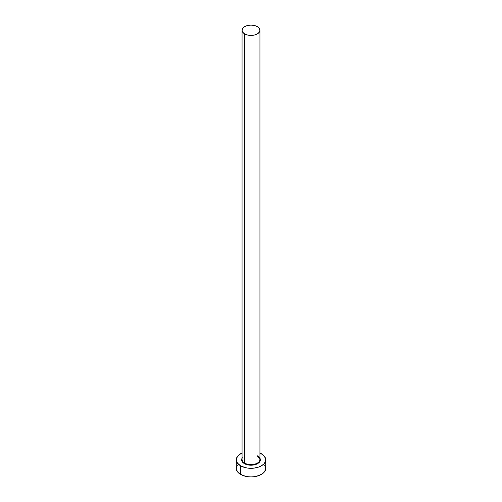 <?xml version="1.0" encoding="UTF-8"?>
<svg xmlns="http://www.w3.org/2000/svg" width="502" height="502" viewBox="0 0 502 502"><rect width="100%" height="100%" fill="white"/><g stroke="black" fill="none" stroke-linecap="round" stroke-linejoin="round"><path stroke-width="0.75" d="M242.14 458.765A8.942 5.164 0 0 0 244.675 463.114L244.38 463.628A9.362 5.409 180 0 1 242.058 458.2M242.058 30.264L242.058 459.462A8.942 5.164 0 0 0 244.675 463.114A8.942 5.164 0 0 0 254.42 464.231A8.942 5.164 0 0 0 259.942 459.462L259.942 30.264A8.942 5.164 180 0 1 254.42 35.033A8.942 5.164 180 0 1 244.675 33.916L244.675 463.114L244.675 33.916A8.942 5.164 180 0 1 242.058 30.264A8.942 5.164 180 0 1 247.58 25.495A8.942 5.164 180 0 1 257.325 26.612A8.942 5.164 180 0 1 259.942 30.264L259.264 28.288L257.325 26.612L254.42 25.495L251 25.1L247.58 25.495L244.675 26.612L242.736 28.288L242.058 30.264L242.736 32.241L244.675 33.916L247.58 35.033L251 35.429L254.42 35.033L257.325 33.916L259.264 32.241L259.942 30.264M237.39 465.141L236.273 468.397A14.727 8.503 0 0 0 240.583 474.409L240.583 465.818L245.365 467.663L248.126 468.146L253.874 468.146L259.183 466.879L263.249 464.532L264.61 463.057L265.727 459.807L265.445 458.144L263.249 455.082L259.942 453.049A14.727 8.503 180 0 1 261.416 453.789A14.727 8.503 180 0 1 265.727 459.807A14.727 8.503 180 0 1 256.635 467.663A14.727 8.503 180 0 1 240.583 465.818L240.583 474.409A14.727 8.503 0 0 0 256.635 476.254A14.727 8.503 0 0 0 265.727 468.397L264.61 465.141M240.583 465.818A14.727 8.503 180 0 1 236.273 459.807A14.727 8.503 180 0 1 242.058 453.049L238.751 455.082L237.39 456.55L236.273 459.807L237.39 463.057L240.583 465.818M259.653 457.736L260.187 458.753L260.187 460.861L258.787 462.806L254.583 464.802L251 465.21L247.417 464.802L243.213 462.806L241.813 460.861L241.813 458.753L242.347 457.736M236.273 459.807L236.273 468.397L237.39 471.648L238.751 473.122L242.817 475.469L248.126 476.737L251 476.9L253.874 476.737L259.183 475.469L263.249 473.122L264.61 471.648L265.727 468.397L265.727 459.807M259.942 458.2A9.362 5.409 180 0 1 255.838 464.432A9.362 5.409 180 0 1 244.38 463.628L244.675 463.114A8.942 5.164 0 0 0 253.861 464.356A8.942 5.164 0 0 0 259.86 460.152A8.942 5.164 0 0 0 257.325 455.81M259.942 459.462L257.413 456.004"/></g></svg>
